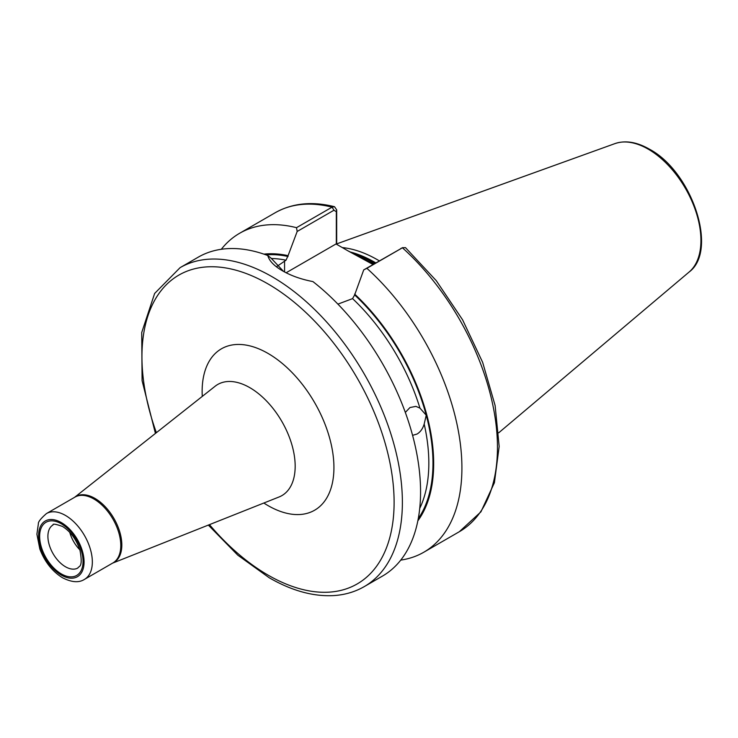 <?xml version="1.0" encoding="UTF-8"?>
<svg xmlns="http://www.w3.org/2000/svg" width="738" height="738" viewBox="0 0 738 738"><rect width="100%" height="100%" fill="white"/><g stroke="black" fill="none" stroke-linecap="round" stroke-linejoin="round"><path stroke-width="1.11" d="M405.328 412.422L409.968 407.542L415.891 406.37L419.94 408.114L426.241 415.208L424.184 424.018C422.819 428.64 420.439 431.988 417.035 434.045L412.579 435.346M69.75 532.356A24.843 14.345 -120 0 0 79.833 549.819M373.041 264.518L347.912 250.819L373.852 264.056M379.35 260.883A130.358 75.258 -120 0 0 377.579 259.841A130.358 75.258 -120 0 0 342.294 247.571M180.09 267.654A184.149 106.318 -120 0 1 272.165 276.768A184.149 106.318 -120 0 1 392.468 439.045A184.149 106.318 -120 0 1 364.24 586.618L382.432 576.11A184.149 106.318 -120 0 0 414.535 443.095A184.149 106.318 -120 0 0 312.921 281.584C301.187 279.324 291.049 275.735 282.497 270.809L282.497 270.809C274.102 265.948 269.204 260.846 267.783 255.514A184.149 106.318 -120 0 0 198.273 257.147L180.09 267.654L154.639 293.456L141.724 332.515L142.093 380.697L155.423 433.427M276.805 266.501L286.012 260.2L288.078 255.652A158.836 91.706 -120 0 0 263.881 254.13M400.743 560.105A184.149 106.318 -120 0 0 423.769 552.245A184.149 106.318 -120 0 0 366.878 268.309L363.723 269.896L354.637 294.923L352.57 298.622L337.912 304.121M288.078 255.652L297.174 231.474L296.51 227.682L332.063 207.157L334.499 206.705L336.676 209.85L336.676 244.324M363.723 269.896L402.422 247.784A184.149 106.318 -120 0 1 459.322 531.72L480.918 511.849L494.405 482.717L499.165 446.499L495.115 405.513L482.643 362.34L462.578 319.803L436.278 280.689L405.457 247.608L402.422 247.784L366.878 268.309M417.846 520.816A158.836 91.706 -120 0 0 354.637 294.075M267.783 255.514L271.123 258.199L283.567 271.409M296.51 227.682A184.149 106.318 -120 0 0 239.619 233.282A184.149 106.318 -120 0 0 221.299 249.287M336.325 244.121L336.325 211.705L333.963 210.229L297.174 231.474M347.912 250.819L336.03 243.955L286.132 272.765M336.676 209.85L336.325 211.705M74.649 497.292A38.081 21.983 60 0 1 94.898 498.381A38.081 21.983 60 0 1 120.1 533.076A38.081 21.983 60 0 1 112.646 563.103M84.473 579.376L112.914 562.946A37.998 21.937 -120 0 0 118.744 532.504A37.998 21.937 -120 0 0 93.92 499.017A37.998 21.937 -120 0 0 74.916 497.135L46.476 513.556A37.998 21.937 60 0 1 65.47 515.438A37.998 21.937 60 0 1 90.294 548.924A37.998 21.937 60 0 1 84.473 579.376C78.975 582.928 71.669 582.393 62.545 577.78C52.287 571.415 44.714 561.83 39.834 549.007L36.9 534.183L38.367 523.823C38.072 521.96 40.775 518.537 46.476 513.556M61.337 523.795A30.692 17.721 60 0 1 83.043 561.378A30.692 17.721 60 0 1 61.337 573.915A30.692 17.721 60 0 1 39.64 536.323A30.692 17.721 60 0 1 61.337 523.795M65.47 566.756A24.843 14.345 -120 0 0 77.896 567.983C78.809 565.714 83.293 568.232 80.008 550.41C76.401 539.515 70.59 531.535 62.545 526.471C55.765 524.054 52.601 523.546 53.053 524.949A24.843 14.345 -120 0 0 49.243 544.856A24.843 14.345 -120 0 0 65.47 566.756M202.267 396.398A93.191 53.8 60 0 1 268.032 353.428A93.191 53.8 60 0 1 333.927 467.56A93.191 53.8 60 0 1 268.032 505.604A93.191 53.8 60 0 1 263.826 503.03M112.61 563.131L279.075 496.969A64.16 37.048 -120 0 0 292.414 446.656A64.16 37.048 -120 0 0 249.804 387.653A64.16 37.048 -120 0 0 215.136 386.232L74.612 497.311M61.337 575.105A32.149 18.561 -120 0 0 84.077 561.978A32.149 18.561 -120 0 0 61.337 522.596A32.149 18.561 -120 0 0 38.607 535.723A32.149 18.561 -120 0 0 61.337 575.105M209.463 524.635A178.31 102.942 -120 0 0 268.032 575.105A178.31 102.942 -120 0 0 394.11 502.31A178.31 102.942 -120 0 0 268.032 283.936A178.31 102.942 -120 0 0 156.373 432.68M374.812 263.503A129.187 74.584 -120 0 0 373.852 262.94A129.187 74.584 -120 0 0 355.135 254.37M375.125 263.318A129.187 74.584 -120 0 0 374.166 262.765A129.187 74.584 -120 0 0 353.151 253.457M375.845 262.903A129.307 74.658 -120 0 0 374.803 262.294A129.307 74.658 -120 0 0 349.913 251.907M615.003 143.587C625.381 140.128 636.848 141.982 649.394 149.159C691.709 171.437 718.591 250.376 689.144 271.999A74.538 43.035 -120 0 0 695.814 211.326A74.538 43.035 -120 0 0 648.232 149.159A74.538 43.035 -120 0 0 615.003 143.587L336.676 243.9M286.012 260.2A154.925 89.446 -120 0 0 271.206 258.503M288.078 256.501A157.849 91.134 -120 0 0 265.994 254.859M418.271 518.62A157.849 91.134 -120 0 0 426.241 415.208A157.849 91.134 -120 0 0 354.637 294.923M419.94 408.114A154.925 89.446 -120 0 0 352.57 298.622M419.719 508.417A154.925 89.446 -120 0 0 424.184 424.018M333.963 210.229L332.063 207.157A184.149 106.318 -120 0 0 275.163 212.756C292.331 203.125 312.109 201.105 334.499 206.705M284.564 261.031L284.564 271.953M364.24 586.618C354.895 591.977 344.535 594.976 333.142 595.621C312.866 596.581 291.556 590.631 269.241 577.78L237.784 555.16L208.337 525.078M689.144 271.999L498.75 432.772M459.322 531.72L423.769 552.245M275.163 212.756L239.619 233.282M402.865 247.553L400.743 248.54"/></g></svg>

